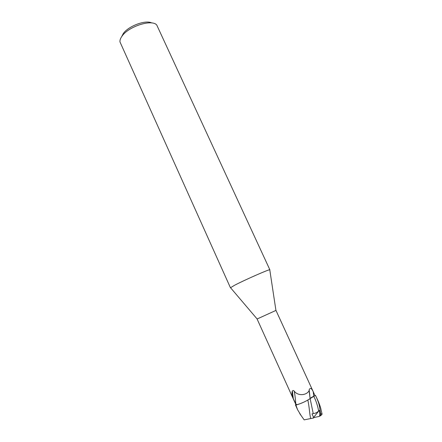 <?xml version="1.0" encoding="UTF-8"?>
<svg xmlns="http://www.w3.org/2000/svg" width="442" height="442" viewBox="0 0 442 442"><rect width="100%" height="100%" fill="white"/><g stroke="black" fill="none" stroke-linecap="round" stroke-linejoin="round"><path stroke-width="0.66" d="M275.93 310.422L257.133 318.986M296.792 404.817L295.781 403.756L293.306 398.723L292.355 391.037C292.897 390.319 293.499 390.336 294.168 391.104C297.98 396.292 306.643 395.435 309.113 390.656L309.173 389.7C310.229 387.512 311.582 388.187 313.229 391.717L314.98 395.656L310.113 398.601C306.196 401.231 301.759 403.303 296.792 404.817L295.433 404.894L297.626 409.806L295.913 405.054L300.753 403.474M269.874 269.802L269.769 269.764C268.996 269.272 244.31 280.134 234.514 285.3L230.448 287.77L234.514 285.3C244.785 279.88 270.626 268.576 269.874 269.802L156.811 25.139C152.407 18.868 128.672 26.244 122.036 36.134C120.467 38.294 119.782 40.222 119.975 41.924L230.448 287.77M151.75 22.962C145.733 19.603 128.379 26.034 123.263 33.586L121.655 36.675M294.604 401.784L295.941 404.662M310.113 398.601L309.113 390.656M295.781 403.756C295.311 397.701 294.775 393.479 294.168 391.104M293.306 398.723C292.018 395.955 291.659 393.485 292.223 391.303M313.223 413.508L310.135 398.601C310.433 398.06 311.632 397.275 313.743 396.247L315.483 395.424L316.489 397.474C318.323 402.214 319.301 402.971 320.61 414.336L320.29 415.883L319.422 416.165C319.936 415.082 319.909 413.143 319.328 410.353L318.627 411.016C316.931 412.651 315.129 413.485 313.218 413.508L312.03 413.939L313.82 417.922L304.168 419.867L313.82 417.922M308.72 399.54L310.135 398.601M307.859 400.06C309.615 408.822 309.499 413.624 310.654 418.497M301.19 415.657L297.626 409.806M321.909 413.353L321.196 410.452C320.776 407.994 319.77 404.894 318.179 401.159L316.489 397.474M315.483 395.424L314.837 395.319M295.913 405.054L295.433 404.894M320.66 415.679L322.052 414.287M319.328 410.353L313.605 417.441M319.262 416.425L313.671 417.596M318.627 411.016C317.693 405.728 316.069 400.806 313.743 396.247L313.229 391.717M321.765 413.452L320.61 414.336M313.627 392.568L275.974 310.417M275.935 310.455L269.769 269.764M310.124 398.568L309.173 389.7M257.156 319.013L230.492 287.665M294.742 402.093L257.1 319.019M304.168 419.867L299.715 413.59M321.201 410.491L322.041 413.894M320.29 415.883L321.782 414.679"/></g></svg>
